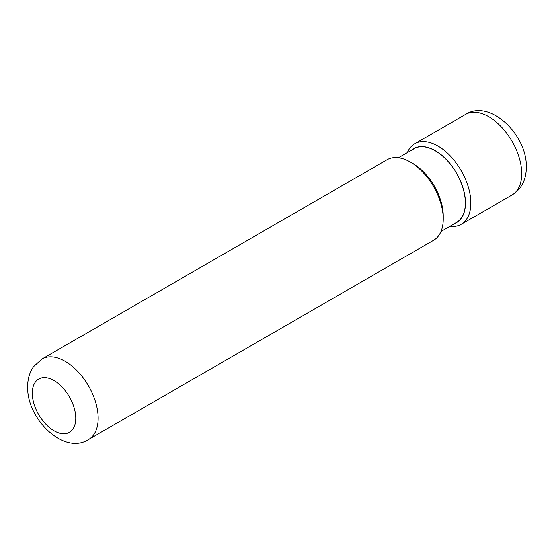 <?xml version="1.0" encoding="UTF-8"?>
<svg xmlns="http://www.w3.org/2000/svg" width="554" height="554" viewBox="0 0 554 554"><rect width="100%" height="100%" fill="white"/><g stroke="black" fill="none" stroke-linecap="round" stroke-linejoin="round"><path stroke-width="0.83" d="M410.32 162.052L412.993 163.596A42.72 24.667 60 0 1 443.207 215.922L443.207 219.01A46.508 26.848 60 0 1 433.574 240.298L88.453 439.551A46.508 26.848 60 0 0 98.086 418.263A46.508 26.848 60 0 0 98.079 417.418A46.508 26.848 60 0 0 77.449 371.111A46.508 26.848 60 0 0 41.952 358.999L387.066 159.746A46.508 26.848 60 0 1 410.32 162.052A46.508 26.848 60 0 1 443.207 219.01L443.207 219.01M407.315 152.613A46.508 26.848 60 0 1 414.717 143.791A46.508 26.848 60 0 1 437.965 146.09A46.508 26.848 60 0 1 470.852 203.048A46.508 26.848 60 0 1 461.219 224.335A46.508 26.848 60 0 1 449.883 226.337M412.176 149.802A42.72 24.667 60 0 1 435.292 150.723A42.72 24.667 60 0 1 465.499 203.048A42.72 24.667 60 0 1 454.744 223.525M443.207 215.922L443.207 218.823M398.409 157.752L414.011 148.749A42.561 24.577 -120 0 1 446.808 160.148A42.561 24.577 -120 0 1 465.388 202.986A42.561 24.577 60 0 1 456.572 222.473L440.97 231.475M75.787 417.702A30.74 17.749 60 0 1 75.794 418.263A30.74 17.749 60 0 1 54.292 430.95A30.74 17.749 60 0 1 32.326 393.721A30.74 17.749 60 0 1 32.319 393.16A30.74 17.749 60 0 1 53.814 380.473A30.74 17.749 60 0 1 75.787 417.702M414.717 143.791L465.547 114.443A46.508 26.848 60 0 1 500.885 126.381A46.508 26.848 60 0 1 521.667 172.453A46.508 26.848 60 0 1 521.681 173.7A46.508 26.848 60 0 1 512.048 194.994L461.219 224.335M465.547 114.443C489.521 98.861 526.335 133.743 526.279 165.999L526.3 167.266C526.113 179.96 521.369 189.205 512.048 194.994M88.453 439.551C64.361 455.215 27.368 419.904 27.707 387.585L27.7 386.727C27.707 378.943 29.674 372.246 33.593 366.63L41.952 358.999"/></g></svg>
